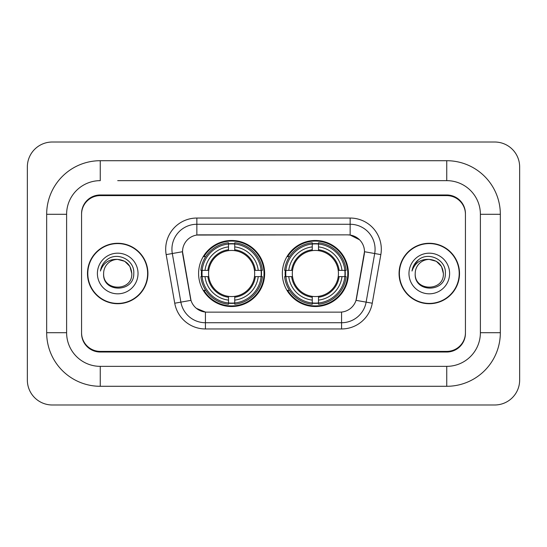 <?xml version="1.0" encoding="UTF-8"?>
<svg xmlns="http://www.w3.org/2000/svg" width="547" height="547" viewBox="0 0 547 547"><rect width="100%" height="100%" fill="white"/><g stroke="black" fill="none" stroke-linecap="round" stroke-linejoin="round"><path stroke-width="0.82" d="M282.348 273.5A33.025 33.025 0 0 0 315.38 306.525A33.025 33.025 0 0 0 348.405 273.5A33.025 33.025 0 0 0 315.38 240.475A33.025 33.025 0 0 0 282.348 273.5M198.595 273.5A33.025 33.025 0 0 0 231.62 306.525A33.025 33.025 0 0 0 264.652 273.5A33.025 33.025 0 0 0 231.62 240.475A33.025 33.025 0 0 0 198.595 273.5M182.52 251.688A16.827 16.827 0 0 0 182.773 254.608L190.465 298.231A16.827 16.827 0 0 0 207.033 312.139L339.967 312.139A16.827 16.827 0 0 0 356.535 298.231L364.227 254.608A16.827 16.827 0 0 0 347.66 234.861L199.34 234.861A16.827 16.827 0 0 0 182.52 251.688L182.705 249.2M201.563 276.618A30.222 30.222 0 0 1 201.563 270.382M285.315 276.618A30.222 30.222 0 0 1 285.315 270.382M117.708 180.647L446.742 180.647L117.708 180.647M500.334 214.301L480.389 214.301L480.389 332.699L480.389 214.301A33.654 33.654 0 0 0 446.742 180.647L446.742 160.709L100.258 160.709A53.592 53.592 0 0 0 46.666 214.301L46.666 332.699A53.592 53.592 0 0 0 100.258 386.291L446.742 386.291A53.592 53.592 0 0 0 500.334 332.699L500.334 214.301A53.592 53.592 0 0 0 446.742 160.709M446.742 386.291L446.742 366.353L100.258 366.353L446.742 366.353A33.654 33.654 0 0 0 480.389 332.699L500.334 332.699M46.666 332.699L66.611 332.699L66.611 214.301L66.611 332.699A33.654 33.654 0 0 0 100.258 366.353L100.258 386.291M446.742 195.607L100.258 195.607A18.694 18.694 0 0 0 81.565 214.301L81.565 332.699A18.694 18.694 0 0 0 100.258 351.393L446.742 351.393A18.694 18.694 0 0 0 465.435 332.699L465.435 214.301A18.694 18.694 0 0 0 446.742 195.607M100.258 160.709L100.258 180.647A33.654 33.654 0 0 0 66.611 214.301L46.666 214.301M519.65 166.938A24.93 24.93 0 0 0 494.72 142.015L52.28 142.015A24.93 24.93 0 0 0 27.35 166.938L27.35 380.062A24.93 24.93 0 0 0 52.28 404.985L494.72 404.985A24.93 24.93 0 0 0 519.65 380.062L519.65 166.938M87.486 273.5A30.222 30.222 0 0 0 117.708 303.722A30.222 30.222 0 0 0 147.929 273.5A30.222 30.222 0 0 0 117.708 243.278A30.222 30.222 0 0 0 87.486 273.5M399.071 273.5A30.222 30.222 0 0 0 429.292 303.722A30.222 30.222 0 0 0 459.514 273.5A30.222 30.222 0 0 0 429.292 243.278A30.222 30.222 0 0 0 399.071 273.5M196.852 218.041L350.148 218.041A31.158 31.158 0 0 1 380.835 254.608L372.261 303.216A31.158 31.158 0 0 1 341.581 328.959L205.419 328.959A31.158 31.158 0 0 1 174.739 303.216L166.165 254.608A31.158 31.158 0 0 1 196.852 218.041L196.852 224.27L350.148 224.27A24.93 24.93 0 0 1 374.695 253.528L366.128 302.129A24.93 24.93 0 0 1 341.581 322.73L205.419 322.73A24.93 24.93 0 0 1 180.872 302.129L172.305 253.528A24.93 24.93 0 0 1 196.852 224.27L196.852 235.053L347.66 234.861L350.148 235.053L359.55 239.791M339.967 312.139L207.033 312.139M205.419 328.959L205.419 312.057L196.441 308.385M374.695 253.528L364.48 251.723L356.015 300.351L366.128 302.129L374.695 253.528L380.835 254.608M174.739 303.216L190.985 300.351L182.52 251.723L172.305 253.528A24.93 24.93 0 0 1 171.922 249.2M356.535 298.231L356.432 298.765M190.568 298.765L190.465 298.231M465.435 213.679A18.694 18.694 0 0 0 446.742 194.978L100.258 194.978A18.694 18.694 0 0 0 81.565 213.679L81.565 333.321A18.694 18.694 0 0 0 100.258 352.022L446.742 352.022A18.694 18.694 0 0 0 465.435 333.321L465.435 214.301M81.565 213.679L81.565 214.301M81.565 332.699L81.565 333.321M465.435 333.321L465.435 332.699M131.793 273.5C132.661 291.674 102.761 291.674 103.622 273.5C102.31 293.192 134.405 292.734 133.769 273.5C134.863 260.03 117.366 251.299 107 259.709C103.335 262.642 101.147 266.416 100.422 271.032C103.321 262.765 109.085 258.895 117.708 259.415L124.75 261.302L129.906 266.457L131.793 273.5C132.661 291.674 102.761 291.674 103.622 273.5C102.761 291.674 132.661 291.674 131.793 273.5L129.906 266.457L124.75 261.302L117.708 259.415L124.75 261.302L129.906 266.457L131.793 273.5L129.906 266.457L124.75 261.302L117.708 259.415L124.75 261.302L129.906 266.457L131.793 273.5C130.959 264.939 126.261 260.249 117.708 259.415A14.085 14.085 0 0 0 103.622 273.5M147.622 273.5A29.914 29.914 0 0 0 117.708 243.586A29.914 29.914 0 0 0 87.8 273.5A29.914 29.914 0 0 0 117.708 303.414A29.914 29.914 0 0 0 147.622 273.5M97.393 273.5A20.321 20.321 0 0 0 117.708 293.821A20.321 20.321 0 0 0 138.029 273.5A20.321 20.321 0 0 0 117.708 253.179A20.321 20.321 0 0 0 97.393 273.5M102.487 264.946L102.692 264.591M443.378 273.5C444.239 291.674 414.339 291.674 415.207 273.5C413.894 293.192 445.99 292.734 445.354 273.5C446.441 260.03 428.944 251.299 418.585 259.709C414.92 262.642 412.725 266.416 412.007 271.032C414.906 262.765 420.67 258.895 429.292 259.415L436.335 261.302L441.491 266.457L443.378 273.5C444.239 291.674 414.339 291.674 415.207 273.5C414.339 291.674 444.239 291.674 443.378 273.5L441.491 266.457L436.335 261.302L429.292 259.415L436.335 261.302L441.491 266.457L443.378 273.5L441.491 266.457L436.335 261.302L429.292 259.415L436.335 261.302L441.491 266.457L443.378 273.5C442.544 264.939 437.846 260.249 429.292 259.415A14.085 14.085 0 0 0 415.207 273.5M459.2 273.5A29.914 29.914 0 0 0 429.292 243.586A29.914 29.914 0 0 0 399.378 273.5A29.914 29.914 0 0 0 429.292 303.414A29.914 29.914 0 0 0 459.2 273.5M408.971 273.5A20.321 20.321 0 0 0 429.292 293.821A20.321 20.321 0 0 0 449.607 273.5A20.321 20.321 0 0 0 429.292 253.179A20.321 20.321 0 0 0 408.971 273.5M414.072 264.946L418.571 259.716M234.738 302.997L234.738 304.248A30.912 30.912 0 0 0 262.375 276.618L261.124 276.618A29.661 29.661 0 0 1 234.738 302.997L234.738 300.112A26.796 26.796 0 0 0 258.239 276.618L254.471 276.618A23.056 23.056 0 0 0 234.738 250.656L234.738 244.003A29.661 29.661 0 0 1 261.124 270.382L262.375 270.382A30.912 30.912 0 0 0 234.738 242.752L234.738 244.003M202.123 276.618L200.872 276.618A30.912 30.912 0 0 0 228.509 304.248L228.509 302.997A29.661 29.661 0 0 1 202.123 276.618L205.009 276.618A26.796 26.796 0 0 0 228.509 300.112L228.509 296.344A23.056 23.056 0 0 0 254.471 276.618L255.387 276.618A23.972 23.972 0 0 1 234.738 297.267L234.738 300.112M228.509 244.003L228.509 242.752A30.912 30.912 0 0 0 200.872 270.382L202.123 270.382A29.661 29.661 0 0 1 228.509 244.003L228.509 246.888A26.796 26.796 0 0 0 205.009 270.382L208.776 270.382A23.056 23.056 0 0 0 228.509 296.344L228.509 297.267A23.972 23.972 0 0 1 207.86 276.618L205.009 276.618M202.185 276.618A29.6 29.6 0 0 1 202.185 270.382M234.738 244.065A29.6 29.6 0 0 0 228.509 244.065M261.063 270.382A29.6 29.6 0 0 1 261.063 276.618M261.124 270.382L258.239 270.382A26.796 26.796 0 0 0 234.738 246.888M258.239 276.618L261.124 276.618M228.509 300.112L228.509 302.997M254.471 270.382L258.239 270.382M234.738 296.385L234.738 297.267M228.509 296.344A23.056 23.056 0 0 1 208.776 276.618L207.86 276.618M234.738 302.935A29.6 29.6 0 0 1 228.509 302.935M205.009 270.382L202.123 270.382M228.509 250.615L228.509 246.888M234.738 250.656A23.056 23.056 0 0 0 208.776 270.382L207.86 270.382A23.972 23.972 0 0 1 228.509 249.733M234.738 250.615L234.738 249.733A23.972 23.972 0 0 1 255.387 270.382M205.693 256.673L203.928 256.673A32.403 32.403 0 0 1 264.03 273.5A32.403 32.403 0 0 1 203.928 290.327L205.693 290.327M318.491 302.997L318.491 304.248A30.912 30.912 0 0 0 346.128 276.618L344.877 276.618A29.661 29.661 0 0 1 318.491 302.997L318.491 300.112A26.796 26.796 0 0 0 341.991 276.618L338.224 276.618A23.056 23.056 0 0 0 318.491 250.656L318.491 244.003A29.661 29.661 0 0 1 344.877 270.382L346.128 270.382A30.912 30.912 0 0 0 318.491 242.752L318.491 244.003M285.876 276.618L284.625 276.618A30.912 30.912 0 0 0 312.262 304.248L312.262 302.997A29.661 29.661 0 0 1 285.876 276.618L288.761 276.618A26.796 26.796 0 0 0 312.262 300.112L312.262 296.344A23.056 23.056 0 0 0 338.224 276.618L339.14 276.618A23.972 23.972 0 0 1 318.491 297.267L318.491 300.112M312.262 244.003L312.262 242.752A30.912 30.912 0 0 0 284.625 270.382L285.876 270.382A29.661 29.661 0 0 1 312.262 244.003L312.262 246.888A26.796 26.796 0 0 0 288.761 270.382L292.529 270.382A23.056 23.056 0 0 0 312.262 296.344L312.262 297.267A23.972 23.972 0 0 1 291.613 276.618L288.761 276.618M285.937 276.618A29.6 29.6 0 0 1 285.937 270.382M318.491 244.065A29.6 29.6 0 0 0 312.262 244.065M344.815 270.382A29.6 29.6 0 0 1 344.815 276.618M344.877 270.382L341.991 270.382A26.796 26.796 0 0 0 318.491 246.888M341.991 276.618L344.877 276.618M312.262 300.112L312.262 302.997M338.224 270.382L341.991 270.382M318.491 296.385L318.491 297.267M312.262 296.344A23.056 23.056 0 0 1 292.529 276.618L291.613 276.618M318.491 302.935A29.6 29.6 0 0 1 312.262 302.935M288.761 270.382L285.876 270.382M312.262 250.615L312.262 246.888M318.491 250.656A23.056 23.056 0 0 0 292.529 270.382L291.613 270.382A23.972 23.972 0 0 1 312.262 249.733M318.491 250.615L318.491 249.733A23.972 23.972 0 0 1 339.14 270.382M289.452 256.673L287.681 256.673A32.403 32.403 0 0 1 347.783 273.5A32.403 32.403 0 0 1 287.681 290.327L289.452 290.327M350.148 218.041L350.148 235.053M341.581 312.057L341.581 328.959M166.165 254.608L172.305 253.528M366.128 302.129L372.261 303.216M234.738 296.344A23.056 23.056 0 0 0 254.471 276.618M228.509 303.216A29.88 29.88 0 0 0 234.738 303.216M261.336 276.618A29.88 29.88 0 0 0 261.336 270.382M234.738 243.784A29.88 29.88 0 0 0 228.509 243.784M318.491 296.344A23.056 23.056 0 0 0 338.224 276.618M312.262 303.216A29.88 29.88 0 0 0 318.491 303.216M345.095 276.618A29.88 29.88 0 0 0 345.095 270.382M318.491 243.784A29.88 29.88 0 0 0 312.262 243.784"/></g></svg>
